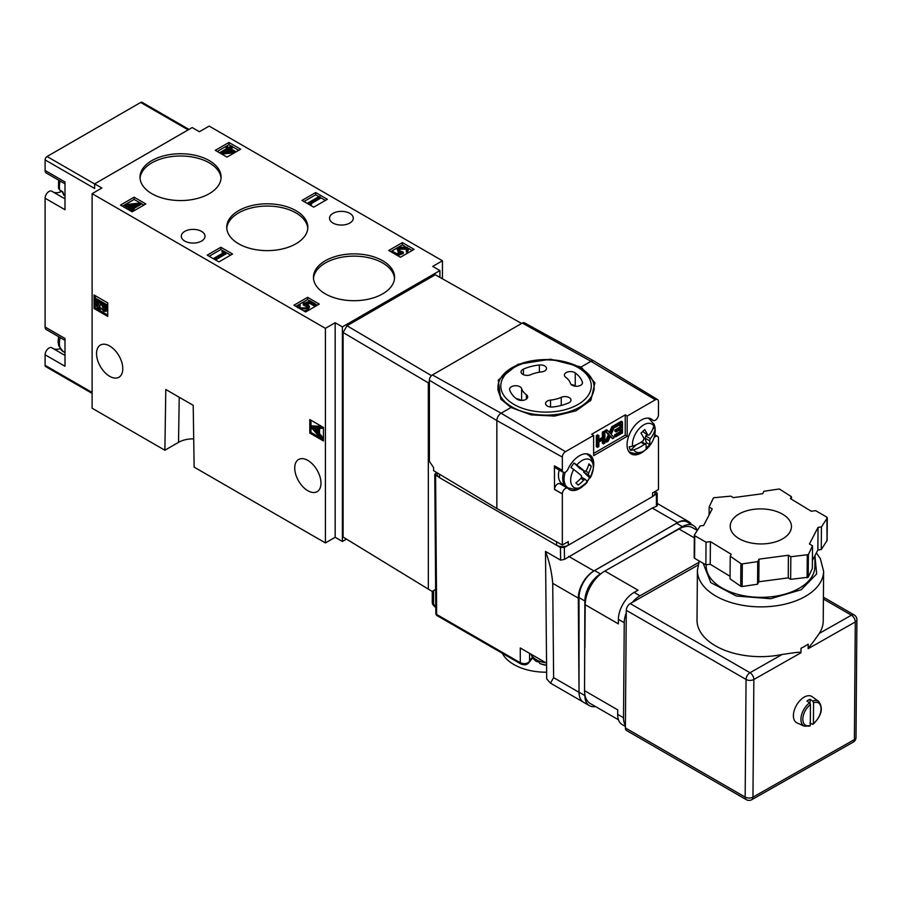<?xml version="1.0" encoding="UTF-8"?>
<svg xmlns="http://www.w3.org/2000/svg" width="902" height="902" viewBox="0 0 902 902"><rect width="100%" height="100%" fill="white"/><g stroke="black" fill="none" stroke-linecap="round" stroke-linejoin="round"><path stroke-width="1.35" d="M604.859 443.107L604.859 432.081L603.517 432.859L603.517 438.09L598.86 440.774L598.86 435.542L597.519 436.32L597.519 447.336L598.86 446.569L598.86 442.048L603.517 439.364L603.517 443.874L604.859 443.107M598.86 439.421L602.344 437.414L602.344 432.182L603.686 431.415L604.859 432.081M644.197 450.921A20.137 11.625 120 0 1 631.231 453.932A20.137 11.625 120 0 1 631.231 430.682A20.137 11.625 120 0 1 651.379 419.047A20.137 11.625 120 0 1 652.822 420.174A4.409 2.548 120 0 0 653.138 420.422A4.409 2.548 120 0 0 656.543 419.238A4.409 2.548 120 0 0 658.471 414.796L658.471 401.582A4.409 2.548 120 0 0 657.581 399.575A4.409 2.548 120 0 0 655.348 399.778L627.183 416.036L625.233 414.875L591.678 434.245L593.629 435.407L565.464 451.676A4.409 2.548 120 0 0 562.341 457.077L562.341 470.303A4.409 2.548 120 0 0 563.254 472.321A4.409 2.548 120 0 0 567.989 469.153A20.137 11.625 -60 0 1 589.581 454.732A20.137 11.625 -60 0 1 593.448 467.45M625.233 414.875L625.233 435.181L593.629 453.435M598.86 435.542L597.688 434.865L596.346 435.643L596.346 446.659L597.519 447.336M602.344 440.041L602.344 443.209L603.517 443.874M609.188 432.78L611.894 426.669L613.067 427.345L610.361 433.456A115.05 66.432 120 0 0 609.966 433.028L607.644 430.479L606.02 431.415L609.549 435.283L606.516 442.149L608.151 441.202L610.44 436.038L612.593 438.631L614.217 437.695L611.184 434.358L614.713 426.398L613.067 427.345M607.644 430.479L606.471 429.803L604.847 430.739L606.02 431.415M606.516 442.149L605.343 441.473L608.376 434.606L604.847 430.739M612.593 438.631L610.192 436.602M614.713 426.398L613.54 425.721L611.894 426.669M619.956 429.724L619.956 431.765L614.578 434.865L614.578 436.14L615.739 436.816L622.47 432.937L622.47 421.91L621.298 421.245L614.33 425.27L614.33 426.184M619.956 424.639L619.956 427.097L614.938 429.995L614.938 431.269L616.111 431.945L621.128 429.048L621.128 432.441L615.739 435.542L615.739 436.816M627.183 416.036L627.183 436.309L593.629 455.679L593.629 435.407M582.399 486.606A20.137 11.625 -60 0 1 569.444 489.606A20.137 11.625 -60 0 1 567.989 488.489A4.409 2.548 120 0 0 567.674 488.241A4.409 2.548 120 0 0 564.269 489.425A4.409 2.548 120 0 0 562.341 493.868L562.341 545.011L568.271 541.595L568.271 545.236L652.541 496.585A8.276 4.781 180 0 0 653.172 496.179L657.208 493.191L655.235 491.387M589.716 477.744A20.137 11.625 -60 0 1 587.078 481.724M652.541 496.585L652.541 492.943L658.471 489.515L658.471 438.361A4.409 2.548 120 0 0 657.558 436.342A4.409 2.548 120 0 0 654.051 437.639M568.271 545.236A8.276 4.781 180 0 1 567.561 545.609A8.276 4.781 0 0 1 556.568 545.236L560.435 547.469L564.336 547.469L567.561 545.609M657.208 493.191L657.208 505.718L656.408 506.326L652.27 508.063L564.517 559.375L560.627 560.153L545.496 551.415L546.713 678.924L550.468 683.141L582.929 701.88M653.172 496.179A8.276 4.781 0 0 0 654.965 493.214L654.965 491.545M650.804 419.069L650.804 419.881M653.803 426.015A16.022 9.245 120 0 0 640.285 427.514A16.022 9.245 120 0 0 632.584 446.253A29.45 21.434 -18.6 0 0 643.239 440.706A29.146 22.629 -89.4 0 0 643.983 438.564A29.45 10.903 46.4 0 0 640.972 433.073A27.218 19.81 161.4 0 0 644.682 429.532A29.45 10.903 -133.6 0 1 647.692 435.035A29.146 7.374 19.3 0 0 649.169 435.046A29.45 21.434 -18.6 0 0 653.803 426.015L653.657 423.5A18.356 10.598 120 0 1 654.176 424.549A18.356 10.598 120 0 1 654.863 427.086L655.1 427.954C655.743 435.643 653.093 442.51 647.14 448.553C642.912 451.62 640.003 455.86 629.878 452.195L628.795 451.564M652.789 429.07L654.863 427.086L655.01 429.6A29.45 21.434 161.4 0 1 650.376 438.631A29.146 22.629 90.6 0 1 649.632 440.774L644.885 438.034L646.971 434.617M649.632 440.774A29.45 10.903 -133.6 0 1 649.756 444.596A27.218 19.81 -18.6 0 1 646.046 448.136A29.45 10.903 46.4 0 0 645.922 444.303A29.146 7.374 -160.7 0 1 644.445 444.291A29.45 21.434 161.4 0 1 633.79 449.839A16.022 9.245 120 0 0 647.309 448.35A16.022 9.245 120 0 0 655.01 429.6M633.79 449.839L630.464 450.357A18.356 10.598 120 0 1 629.258 446.772L632.584 446.253M647.692 435.035L642.709 431.573M636.316 444.776L630.464 450.357M644.885 438.034L646.452 442.69L645.201 443.885M644.445 444.291L640.95 442.273M645.922 444.303L641.638 441.833M649.756 444.596L646.452 442.69M650.376 438.631L645.629 435.892M657.581 399.575L594.012 361.037A5.998 3.461 120 0 0 593.944 360.992A5.998 3.461 120 0 0 590.979 361.319L581.08 367.024L594.903 382.775L590.923 400.172L576.119 410.771L554.55 416.081L531.098 414.875L510.983 407.501L501.095 413.206A5.998 3.461 120 0 0 496.844 420.558L496.844 508.502L433.591 470.686L433.591 467.529L429.386 461.407L429.386 381.039L428.326 382.865L428.326 589.13L432.227 591.385L435.655 589.401M593.944 360.992L524.445 322.826A4.307 2.492 -60 0 0 522.314 323.051L432.43 374.95A4.307 2.492 -60 0 0 429.386 380.227L429.386 381.039M510.983 407.501L500.757 399.124L498.265 380.08L517.917 364.329L550.558 359.188L581.08 367.024L580.674 368.084M567.674 488.241L559.871 483.731A4.409 2.548 -60 0 0 556.466 484.915A4.409 2.548 -60 0 0 554.538 489.358L554.403 465.872L562.341 470.303M554.403 489.436L562.341 493.868L554.538 489.358M562.341 545.011L496.844 508.502M563.254 472.321L555.452 467.811A4.409 2.548 -60 0 1 554.538 465.951M563.524 485.851A20.137 11.625 120 0 0 565.362 486.054M564.618 485.175L562.352 483.867A18.705 10.801 -60 0 1 559.184 469.965M565.171 472.253A19.314 11.151 120 0 0 566.851 486.956A19.314 11.151 120 0 0 568.08 487.869L566.704 487.08A19.314 11.151 -60 0 1 565.475 486.155A19.314 11.151 -60 0 1 563.513 472.434M591.272 466.154A29.45 23.824 -46.5 0 1 588.679 472.851A29.146 18.976 67.3 0 1 588.454 474.88A29.45 3.292 34.6 0 1 590.291 477.744A16.022 9.245 120 0 0 591.036 460.494A16.022 9.245 120 0 0 576.818 464.97A29.45 3.292 34.6 0 1 584.676 471.306A29.146 14.364 6.4 0 0 586.323 470.618A29.45 23.824 133.5 0 0 588.916 463.921A27.218 3.044 34.6 0 1 590.201 465.094A27.218 3.044 34.6 0 1 591.272 466.154L588.713 464.665M590.291 477.744L589.57 477.699L590.291 477.744M586.999 481.533A18.356 10.598 120 0 0 589.57 477.699L583.707 472.141L583.853 470.821M583.695 480.078A29.45 23.824 -46.5 0 1 578.205 485.107A27.218 3.044 -145.4 0 0 577.133 484.047A27.218 3.044 -145.4 0 0 575.859 482.874A29.45 23.824 133.5 0 0 581.339 477.846A29.146 18.976 -112.7 0 0 581.576 475.816A29.45 3.292 -145.4 0 0 573.706 469.48A16.022 9.245 120 0 0 572.962 486.719A16.022 9.245 120 0 0 587.179 482.254L586.458 482.209L587.179 482.254A29.45 3.292 -145.4 0 0 585.342 479.39A29.146 14.364 -173.6 0 1 583.695 480.078L580.82 478.421M573.706 469.48L570.966 467.518A18.356 10.598 120 0 1 574.078 463.008L576.818 464.97M588.454 474.88L583.707 472.141M574.078 463.008L579.941 468.566L584.676 471.306M585.342 479.39L581.44 477.135M588.679 472.851L585.454 470.991M437.098 472.783L437.098 474.294A8.276 4.781 0 0 0 439.522 477.665L434.775 474.272L436.658 472.524M435.587 475.388L436.647 614.454A2.762 1.601 179.6 0 1 435.835 613.326A2.762 2.762 0 0 0 437.211 615.694A2.762 1.59 -60 0 1 436.647 614.454L520.307 662.756A2.762 1.59 120 0 0 520.871 663.996C524.66 665.552 527.512 664.853 529.44 661.899L529.44 661.899A2.762 2.187 -157.7 0 0 529.575 661.222C527.501 663.816 524.4 664.323 520.307 662.756L520.262 647.974L546.567 663.162M545.496 551.415C549.352 561.472 551.765 572.116 552.723 583.346L578.306 598.127L579.016 691.789M691.394 524.378A22.065 12.741 120 0 0 688.576 521.559A22.065 12.741 120 0 0 677.537 522.653L593.911 570.932A22.065 12.741 120 0 0 578.306 598.127M546.657 672.204A45.517 26.282 180 0 1 512.336 663.59A45.517 26.282 180 0 1 502.346 653.307M579.016 692.308L553.625 677.65L550.468 683.141M545.879 662.767A19.314 11.151 180 0 1 538.449 660.805L538.449 660.805A19.314 11.151 180 0 1 536.363 659.757A19.314 11.151 180 0 1 534.548 658.55L534.548 658.55A19.314 11.151 180 0 1 531.154 654.266M538.607 661.989A25.38 14.657 -60 0 1 535.777 661.11L532.732 658.065L530.962 654.153M535.777 661.11L534.548 658.55M538.449 660.805L539.678 663.365A25.38 14.657 120 0 0 540.287 663.646A25.538 25.538 0 0 0 546.589 665.338M546.589 665.101A17.6 10.159 180 0 1 539.678 663.365M553.625 677.65L552.723 583.346M431.483 375.672L346.999 325.757L435.305 274.772L521.604 323.468M346.999 325.757L343.098 332.511L428.326 382.865M343.098 332.511L343.098 537.04L428.326 589.13M346.469 539.103L342.388 541.459L342.388 326.885L335.161 322.724L325.408 328.351L92.117 193.659L101.87 188.022L94.642 183.861L192.182 127.554L199.398 131.715L209.151 126.088L442.454 260.779L432.701 266.406L439.917 270.577L342.388 326.885M439.917 277.376L439.917 270.577M193.704 438.857A20.69 11.94 0 0 0 178.528 442.352L164.874 450.233L92.117 408.223L92.117 193.659M342.388 541.459L335.161 537.288L325.408 542.925L194.133 467.123L193.208 405.325L165.799 389.506L164.874 450.233M333.018 223.053A11.861 6.844 180 0 1 329.546 218.205A11.861 6.844 180 0 1 336.863 211.88A11.861 6.844 180 0 1 349.796 213.368A11.861 6.844 180 0 1 353.268 218.205A11.861 6.844 180 0 1 345.951 224.542A11.861 6.844 180 0 1 333.018 223.053M151.886 193.704A40.556 23.418 180 0 1 140.002 177.153A40.556 23.418 180 0 1 165.032 155.516A40.556 23.418 180 0 1 209.23 160.59A40.556 23.418 180 0 1 221.103 177.153A40.556 23.418 180 0 1 196.072 198.778A40.556 23.418 180 0 1 151.886 193.704M325.329 293.849A40.556 23.418 180 0 1 313.456 277.286A40.556 23.418 180 0 1 338.487 255.661A40.556 23.418 180 0 1 382.685 260.734A40.556 23.418 180 0 1 394.557 277.286A40.556 23.418 180 0 1 369.527 298.923A40.556 23.418 180 0 1 325.329 293.849M313.704 207.167L302.001 200.413L315.655 192.532L327.358 199.286L313.704 207.167M132.177 211.835L120.473 205.081L134.127 197.2L145.831 203.953L132.177 211.835M220.855 247.261L232.558 254.026L218.904 261.907L207.201 255.153L220.855 247.261L220.855 249.516L209.151 256.281M226.977 157.106L215.274 150.341L228.928 142.46L240.631 149.213L226.977 157.106M400.432 257.239L388.728 250.485L402.382 242.604L414.086 249.358L400.432 257.239M238.613 243.777A40.556 23.418 180 0 1 226.729 227.214A40.556 23.418 180 0 1 251.759 205.588A40.556 23.418 180 0 1 295.957 210.662A40.556 23.418 180 0 1 307.83 227.214A40.556 23.418 180 0 1 282.8 248.851A40.556 23.418 180 0 1 238.613 243.777M305.631 311.979L293.928 305.226L307.582 297.333L319.285 304.098L305.631 311.979M184.763 241.071A11.861 6.844 180 0 1 181.291 236.234A11.861 6.844 180 0 1 188.619 229.897A11.861 6.844 180 0 1 201.541 231.386A11.861 6.844 180 0 1 205.013 236.234A11.861 6.844 180 0 1 197.696 242.559A11.861 6.844 180 0 1 184.763 241.071M51.764 347.744A5.513 3.191 -60 0 1 51.944 347.868L65 355.411L51.764 347.744A5.513 3.191 -60 0 0 47.513 349.221A5.513 3.191 -60 0 0 45.1 354.779L45.1 365.321A2.762 1.59 -60 0 0 45.675 366.584L92.117 393.396M51.764 191.201A5.513 3.191 -60 0 1 51.944 191.325L65 198.857L51.764 191.201A5.513 3.191 -60 0 0 47.513 192.678A5.513 3.191 -60 0 0 45.1 198.237L45.1 327.02L65 338.509L65 366.268L45.1 354.779M188.969 129.403L142.065 102.321A2.762 1.59 -60 0 0 140.678 102.456L47.051 156.52A2.762 1.59 -60 0 0 45.1 159.891L45.1 170.478L65 181.967L65 209.715L45.1 198.237M45.1 159.891L94.642 188.495L94.642 183.861M65 183.828L46.239 173.004A5.513 3.191 -60 0 1 45.1 170.478M53.489 192.205A20.419 11.782 120 0 0 61.708 191.382M65 340.381L46.239 329.557A5.513 3.191 -60 0 1 45.1 327.02M53.489 348.747A20.419 11.782 120 0 0 60.073 348.612M65 195.847A17.927 10.35 -60 0 1 62.836 191.855L59.758 190.074A17.927 10.35 -60 0 1 60.208 181.065M58.461 188.135L59.758 190.074A1.105 0.643 -60 0 0 59.96 190.378L58.483 188.214L58.619 180.152M442.454 278.808L442.454 260.779M307.853 460.415A18.57 10.723 60 0 1 319.985 476.775A18.57 10.723 60 0 1 317.143 491.658A18.57 10.723 60 0 1 307.853 490.733A18.57 10.723 60 0 1 295.732 474.373A18.57 10.723 60 0 1 298.573 459.49A18.57 10.723 60 0 1 307.853 460.415M325.408 542.925L325.408 328.351M107.721 316.399L94.067 308.507L94.067 294.999L107.721 302.88L107.721 316.399M323.457 440.954L309.803 433.073L309.803 419.554L323.457 427.435L323.457 440.954M109.672 376.314A18.57 10.723 60 0 1 97.54 359.954A18.57 10.723 60 0 1 100.381 345.071A18.57 10.723 60 0 1 109.672 345.996A18.57 10.723 60 0 1 121.793 362.356A18.57 10.723 60 0 1 118.951 377.228A18.57 10.723 60 0 1 109.672 376.314M335.161 537.288L335.161 322.724M94.067 308.507L95.229 307.83L95.229 305.169M107.721 315.046L95.229 307.83M95.229 298.934L95.229 295.676M107.721 305.226L96.029 298.483L94.857 299.16L94.857 302.813L98.183 309.048L100.359 309.307L101.171 308.168L103.662 311.167L105.703 311.393L106.56 305.913L94.857 299.16M107.721 308.518L106.876 310.716L105.703 311.393M107.721 305.248L106.56 305.913M101.61 304.267L105.365 306.432L104.756 310.096L103.64 309.938L101.61 304.267M96.063 301.065L100.415 303.568L99.581 307.954L98.183 307.83L96.063 301.065M102.783 304.402L105.207 309.442M104.812 309.262L103.64 309.938M102.321 304.673L101.61 305.079M97.224 301.742L100.066 307.413M99.355 307.154L98.183 307.83M97.224 302.114L96.063 302.79M309.803 433.073L310.976 432.396L310.976 427.334M320.21 437.718L310.976 432.396M310.976 426.24L310.976 420.231M322.138 439.894L323.311 439.218L323.311 437.898L322.138 438.575L318.383 434.347L318.383 428.224L322.138 428.394L322.138 427.074L310.435 426.556L322.138 439.894L322.138 438.575M319.556 428.281L319.556 433.67L323.311 437.898M322.138 428.394L323.311 427.345M310.435 426.556L311.607 425.879L321.518 426.319M319.556 433.67L318.383 434.347M317.188 433.005L312.712 427.976L317.188 428.168L317.188 433.005M314.561 428.055L317.188 431.009M221.058 178.269A40.556 23.418 0 0 0 209.23 162.845A40.556 23.418 0 0 0 165.945 157.557A40.556 23.418 0 0 0 140.047 178.269M394.512 278.414A40.556 23.418 0 0 0 382.685 262.989A40.556 23.418 0 0 0 339.4 257.701A40.556 23.418 0 0 0 313.501 278.414M318.868 196.636L315.655 194.787L315.655 192.532M325.408 200.413L320.244 197.425M315.655 194.787L303.951 201.541M310.908 203.796L320.244 198.406L320.244 197.053L319.195 196.456L307.481 203.209L309.645 204.461L311.54 204.156L309.736 203.119L320.244 197.053M311.54 204.156L310.987 205.6M140.317 203.018L134.127 199.443L134.127 197.2M143.88 205.081L140.881 203.345M134.127 199.443L125.13 204.641M124.983 204.731L122.424 206.208M133.958 208.452L140.881 204.45L140.678 202.973L124.983 204.664L124.983 206.017L129.358 208.542M130.136 210.662L134.139 209.907L134.139 208.554L132.786 207.776L140.881 203.097M124.983 204.664L130.531 207.866L127.915 209.377M132.932 210.606L132.932 209.253L134.139 208.554M131.579 209.828L131.579 208.475L132.932 209.253M128.963 209.986L131.579 208.475M136.822 204.235L131.737 207.178L128.242 205.16L136.822 204.235M133.936 205.893L130.215 206.299M230.608 255.153L220.855 249.516M215.488 259.934L226.007 253.857L226.007 252.504L223.843 251.252L221.96 251.557L222.591 253.27M221.96 251.557L223.764 252.594L213.267 258.649M214.315 259.257L226.007 252.504M231.194 146.023L228.928 144.715L228.928 142.46M238.68 150.341L232.389 146.71M228.928 144.715L217.224 151.468M230.867 148.774L232.389 147.894L232.389 146.541L231.34 145.932L228.646 147.488L227.293 146.71L226.086 147.409L227.439 148.187L219.49 152.776M226.086 147.409L226.267 148.864M234.554 152.731L221.779 154.095M235.242 152.325L235.242 151.299L229.694 148.097L232.389 146.541M219.806 152.957L235.242 151.299M228.488 148.785L231.983 150.803L223.414 151.728L228.488 148.785L228.488 150.138L230.01 151.017M226.289 151.412L228.488 150.138M405.066 246.404L402.382 244.859L402.382 242.604M412.135 250.485L408.279 248.264M402.382 244.859L390.679 251.613M398.729 252.831L398.729 251.557L400.33 252.222L396.621 253.631L392.641 251.342L391.445 252.03L396.249 254.804L403.295 252.12L403.295 253.473L397.635 255.627M406.746 250.068L405.821 249.211L399.879 249.2L398.988 249.989M405.821 249.211L405.821 247.858L406.971 249.426L406.295 251.906L407.343 252.515L408.561 249.211L407.084 247.193L398.876 247.227L397.162 249.471L398.729 251.557M398.65 252.864L397.162 249.471M406.295 250.553L407.343 251.162L408.561 249.211M407.343 251.162L407.343 252.515M399.879 249.2L399.879 247.858L405.821 247.858M403.295 252.12L400.116 250.97L398.774 249.302L399.879 247.858M307.785 228.341A40.556 23.418 0 0 0 295.957 212.917A40.556 23.418 0 0 0 252.673 207.629A40.556 23.418 0 0 0 226.774 228.341M310.051 301.009L307.582 299.588L307.582 297.333M317.335 305.226L315.08 303.918M307.582 299.588L295.879 306.342M307.537 307.097L303.23 304.966L303.23 303.613L306.409 304.752L307.74 306.432L306.646 307.875L300.704 307.875L299.554 306.308L300.219 305.169L299.171 304.56L297.953 306.522L298.618 307.932M300.219 305.169L299.768 307.018M307.65 309.86L307.65 308.507L309.363 306.263L309.363 307.616L307.65 309.86L303.771 310.908M313.885 305.744L313.885 304.391L315.08 303.703L315.08 305.045L313.885 305.744L309.893 303.444L307.875 304.222M315.08 303.703L310.277 300.93L303.23 303.613M309.893 303.444L309.893 302.091L313.885 304.391M309.363 306.263L306.184 303.512L309.893 302.091M300.603 309.07L307.65 308.507M306.409 306.105L306.409 304.752M433.569 590.607L433.569 604.148A4.409 2.548 180 0 1 432.272 602.344A4.409 4.409 0 0 0 433.4 605.287L433.569 604.148A12.143 7.013 -120 0 0 435.779 606.223M497.949 387.341A48.088 27.759 0 0 0 502.143 398.673A48.088 27.759 0 0 0 556.072 414.492A48.088 27.759 0 0 0 594.114 387.341A48.088 27.759 0 0 0 589.931 376.01A48.088 27.759 0 0 0 536.002 360.191A48.088 27.759 0 0 0 497.949 387.341L497.949 389.878L501.377 399.879M590.19 401.04L594.114 389.878L594.114 387.341M504.737 396.666A45.247 26.124 0 0 0 564.505 409.846A45.247 26.124 0 0 0 587.337 375.333A45.247 26.124 0 0 0 527.569 362.153A45.247 26.124 0 0 0 504.737 396.666M526.407 394.783A6.066 3.507 180 0 1 527.151 395.493A6.066 3.507 180 0 1 527.681 396.925A6.066 3.507 180 0 1 523.577 400.24A6.066 3.507 180 0 1 516.812 399.067A36.971 21.344 180 0 1 509.675 389.856A6.066 3.507 180 0 1 509.574 389.224A6.066 3.507 180 0 1 513.17 386.033A6.066 3.507 180 0 1 521.187 387.792A6.066 3.507 180 0 1 521.615 388.593A24.828 14.331 0 0 0 526.407 394.783L526.407 399.067M561.236 397.331A6.066 3.507 180 0 1 570.492 398.673A6.066 3.507 180 0 1 571.022 400.105A6.066 3.507 180 0 1 568.677 402.867A36.971 21.344 180 0 1 552.723 406.994A6.066 3.507 180 0 1 545.552 403.544A6.066 3.507 180 0 1 550.524 400.093A24.828 14.331 0 0 0 561.236 397.331L561.236 405.449M565.655 377.216A6.066 3.507 180 0 1 564.393 375.074A6.066 3.507 180 0 1 568.497 371.759A6.066 3.507 180 0 1 575.262 372.932A36.971 21.344 180 0 1 579.783 377.284A36.971 21.344 180 0 1 582.388 382.144A6.066 3.507 180 0 1 582.489 382.775A6.066 3.507 180 0 1 576.976 386.259A6.066 3.507 180 0 1 570.447 383.406A24.828 14.331 0 0 0 568.7 380.148A24.828 14.331 0 0 0 565.655 377.216M530.827 374.668A6.066 3.507 180 0 1 524.434 375.04A6.066 3.507 180 0 1 521.04 371.895A6.066 3.507 180 0 1 523.397 369.132A36.971 21.344 180 0 1 539.351 365.006A6.066 3.507 180 0 1 545.981 367.024A6.066 3.507 180 0 1 546.511 368.456A6.066 3.507 180 0 1 541.538 371.906A24.828 14.331 0 0 0 530.827 374.668M516.406 398.763A6.066 3.507 180 0 1 520.815 400.398M575.668 386.248A36.971 21.344 180 0 0 575.262 385.943A6.066 3.507 0 0 0 571.259 384.613M627.183 436.309L625.233 435.181M602.344 432.182L603.517 432.859M602.344 437.414L603.517 438.09M596.346 435.643L597.519 436.32M608.376 434.606L609.549 435.283M614.33 425.27L615.502 425.936L615.502 427.21L621.128 423.963L621.128 427.773L616.111 430.671L616.111 431.945M614.578 426.68L615.502 427.21M622.47 421.91L615.502 425.936M614.578 434.865L615.739 435.542M619.956 431.765L621.128 432.441M614.938 429.995L616.111 430.671M619.956 427.097L621.128 427.773M697.99 565.126L632.415 602.322A22.065 12.741 120 0 1 639.98 595.782L698.734 562.453M823.233 621.004A63.106 36.114 -179.6 0 1 819.264 633.418C809.398 647.873 808.361 647.196 808.169 648.685L855.288 621.963L854.397 739.595L752.967 797.131L753.858 679.499L800.965 652.766C799.24 652.371 803.434 651.255 782.135 654.48A63.106 36.114 -179.6 0 1 697.02 620.057L697.404 570.278A63.106 36.114 0.4 0 0 736.224 603.968A63.106 36.114 0.4 0 0 805.125 596.515A63.106 36.114 0.4 0 0 823.605 571.237L823.233 621.004M626.281 610.304L746.055 679.454L745.165 797.097A5.513 3.191 120 0 0 746.304 799.657L626.54 730.507A5.513 3.191 -60 0 1 625.39 727.948L626.281 610.304A5.513 3.191 -60 0 1 630.216 603.573L632.415 602.322M808.169 648.685L808.203 644.163A63.106 36.114 -179.6 0 1 804.753 646.294A63.106 36.114 -179.6 0 1 800.999 648.245L800.965 652.766M703.143 563.265L710.799 582.591L736.37 596.03L770.658 598.725L801.258 589.739L816.648 573.931L814.957 555.745M814.968 555.587L814.878 566.648A54.346 31.096 -179.6 0 1 798.969 588.42A54.346 31.096 -179.6 0 1 739.629 594.835A54.346 31.096 -179.6 0 1 706.187 565.825L706.198 564.787M730.068 576.31L710.224 564.257L705.86 564.832L694.585 558.327L694.754 535.698L706.041 542.215L710.404 541.628L731.229 554.29L730.225 556.218L740.892 563.626A1.376 0.789 0.4 0 0 742.312 563.885L757.725 561.608L758.999 559.15L788.404 555.249L790.828 556.726L808.384 554.629L812.51 545.823L809.421 543.951L818.035 527.388L821.429 526.948L827.224 518.007L826.897 517.173L815.622 510.656L811.259 511.242L790.423 498.58L791.426 496.652L779.339 488.985L763.926 491.263L762.652 493.721L733.247 497.622L730.834 496.145L714.361 497.678A1.376 0.789 0.4 0 0 713.617 497.893A1.376 0.789 0.4 0 0 713.268 498.242L709.141 507.048L712.23 508.92L703.65 525.483L700.223 525.934L694.439 534.863L694.754 535.698L694.439 534.863M812.51 545.823L812.341 568.452L808.215 577.246L790.648 579.343L788.235 577.866L758.83 581.767L757.556 584.225L742.143 586.514A1.376 0.789 -179.6 0 1 740.722 586.244L730.056 578.836L730.225 556.218M826.897 517.173L827.044 540.625L826.728 539.791L827.044 540.625L821.26 549.566L817.866 550.006L812.409 560.514M791.415 499.178L791.426 496.652M821.26 549.566L821.429 526.948M817.866 550.006L818.035 527.388M790.648 579.343L790.828 556.726M788.235 577.866L788.404 555.249M758.83 581.767L758.999 559.15M757.556 584.225L757.725 561.608M710.224 564.257L710.404 541.628M705.86 564.832L706.041 542.215M709.073 515.008L709.141 507.048M782.485 538.922A30.623 17.521 -179.6 0 1 749.055 542.53A30.623 17.521 -179.6 0 1 730.214 526.193A30.623 17.521 -179.6 0 1 739.178 513.914A30.623 17.521 -179.6 0 1 772.619 510.307A30.623 17.521 -179.6 0 1 791.46 526.655A30.623 17.521 -179.6 0 1 782.485 538.922M797.018 722.93A15.176 8.761 -60 0 1 793.399 715.636A15.176 8.761 -60 0 1 800.367 700.11A15.176 8.761 -60 0 1 812.172 696.705L818.621 701.418A14.319 8.265 120 0 0 812.691 701.057L810.064 699.264A14.646 8.456 120 0 0 806.952 701.034L809.568 702.827A14.319 8.265 120 0 0 800.92 719.277A14.319 8.265 120 0 0 804.336 726.166L797.018 722.93M697.302 530.432L692.612 527.726A27.59 15.932 120 0 0 678.992 528.989L641.683 550.152L682.408 526.644A22.065 12.741 120 0 1 693.435 525.55L687.583 522.179A22.065 12.741 -60 0 0 676.556 523.273L682.408 526.644M697.19 530.365A22.065 12.741 120 0 0 693.435 525.55M595.478 706.525A22.065 12.741 120 0 1 589.446 705.68A22.065 12.741 120 0 1 584.868 695.577L584.868 694.777A27.59 15.932 -60 0 1 584.552 690.695L584.868 600.98A22.065 12.741 120 0 1 600.473 573.954L601.172 573.548A27.59 15.932 120 0 0 585.195 604.723L618.355 623.868L618.389 619.347A22.065 12.741 -60 0 1 634.129 592.4L638.03 590.19L604.87 571.045L641.683 550.152M626.259 612.864A22.065 12.741 120 0 0 624.24 622.73L623.53 717.744A22.065 12.741 120 0 0 625.413 725.4M625.402 726.448L622.245 724.622A22.065 12.741 -60 0 1 617.678 714.361L617.712 709.84L584.552 690.695M589.446 705.68L583.594 702.308A22.065 12.741 -60 0 1 579.016 692.206L579.016 597.598A22.065 12.741 -60 0 1 594.621 570.571L676.556 523.273M601.172 573.548A27.59 15.932 -60 0 1 604.87 571.045M584.868 647.997L585.195 604.723M584.868 694.777A27.59 15.932 120 0 0 590.258 703.515L618.501 719.819M809.883 723.009L812.51 724.25L813.412 723.629C818.125 719.593 820.685 714.677 821.079 708.859C820.775 703.447 818.261 701.395 813.57 702.703L813.412 723.629L812.51 724.25M812.691 701.057L813.57 702.703M810.064 699.264L810.041 703.301M810.447 704.473C805.734 708.51 803.175 713.426 802.78 719.244C803.084 724.656 805.587 726.708 810.289 725.4L809.387 726.02L810.289 725.4L810.447 704.473L809.568 702.827M556.568 541.798L556.568 545.236L439.522 477.665L439.522 474.226M656.408 506.326L656.408 494.319M564.336 547.469L564.517 559.375M652.822 420.174L649.677 418.359M628.559 451.192A19.314 11.151 120 0 0 629.878 452.195M648.098 418.122L649.192 418.742A19.314 11.151 120 0 0 647.67 418.111M522.314 323.051L590.979 361.319L655.348 399.778M565.464 451.676L501.095 413.206L432.43 374.95M429.386 380.227L496.844 420.558L562.341 457.077M590.28 477.778L593.324 468.747C592.907 464.417 595.433 464.068 589.513 456.017L587.394 454.428A19.314 11.151 120 0 0 585.872 453.785M560.627 560.153L560.435 547.469M593.911 570.932L568.643 556.342M652.27 508.063L677.537 522.653M532.338 657.468A20.971 12.109 0 0 0 529.575 661.222L529.553 653.341M92.117 392.46L45.1 365.321M94.642 183.997L47.051 156.52M140.678 102.456L188.157 129.865M62.294 191.72L63.907 195.339A1.105 0.643 -60 0 0 63.963 195.362L63.918 195.339A1.105 0.643 -60 0 1 63.805 194.302M60.321 190.401A1.105 0.643 -60 0 1 59.96 190.378L62.892 192.07M63.399 351.656A17.927 10.35 -60 0 1 63.095 351.498A17.927 10.35 -60 0 1 63.084 351.498A17.927 10.35 -60 0 1 60.208 337.607M179.216 397.252L178.528 442.352M107.721 307.886L106.56 308.552M521.615 400.432L521.615 388.593M550.524 406.994L550.524 400.093M575.262 385.943L575.262 372.932M582.388 383.406L582.388 382.144M523.397 374.668L523.397 369.132M539.351 372.199L539.351 365.006M610.812 432.441L609.639 431.765M610.271 436.421L610.936 436.805M823.391 599.007L851.42 615.187L819.264 633.418M856.9 619.753A5.513 5.513 0 0 0 854.138 614.927A5.513 3.191 120 0 0 851.42 615.187A5.513 3.213 60.4 0 1 855.288 621.963A5.513 3.157 0.4 0 0 856.9 619.753L856.009 737.385A5.513 3.157 -179.6 0 1 854.397 739.595A5.513 3.213 60.4 0 1 853.224 742.143L751.783 799.679A5.513 3.213 -119.6 0 0 752.967 797.131A5.513 3.157 -179.6 0 1 745.165 797.097L625.39 727.948M782.135 654.48L749.99 672.723L630.216 603.573M808.215 577.246L808.384 554.629M807.279 555.192L807.11 577.821M742.143 586.514L742.312 563.885M740.892 563.626L740.722 586.244M678.992 528.989L694.326 537.84M639.98 595.782L634.129 592.4M618.389 619.347L624.24 622.73M749.99 672.723A5.513 3.191 120 0 0 746.055 679.454A5.513 3.157 0.4 0 0 753.858 679.499A5.513 3.213 -119.6 0 0 749.99 672.723M623.53 717.744L617.678 714.361M600.473 573.954L594.621 570.571M584.868 695.577L579.016 692.206M579.016 597.598L584.868 600.98M654.829 434.775L657.558 436.342M649.485 418.314L653.138 420.422M649.192 418.742L654.176 424.549M587.394 454.428L586.311 453.796M568.08 487.869C574.484 489.572 577.99 489.797 578.577 488.557L587.157 482.299M657.208 503.451L688.576 521.559M520.871 663.996L437.211 615.694M529.44 661.899L532.676 657.986M435.835 613.326L434.775 474.272M58.619 336.694L58.1 341.813L58.743 345.759L63.084 351.498L65 352.592M100.359 309.307L101.52 308.631M297.953 306.522L297.953 307.875M432.272 591.351L432.272 602.344M433.4 605.287L435.79 607.587M854.138 614.927L823.413 597.18M699.264 561.021L697.404 570.278M823.605 571.237L820.324 558.597L816.366 552.892M827.303 517.737L827.134 540.354M694.348 535.134L694.179 557.763M746.304 799.657A5.513 5.513 0 0 0 751.783 799.679M853.224 742.143A5.513 5.513 0 0 0 856.009 737.385M818.621 701.418C823.515 708.014 821.688 715.613 813.164 724.238M804.336 726.166L809.928 726.076"/></g></svg>

